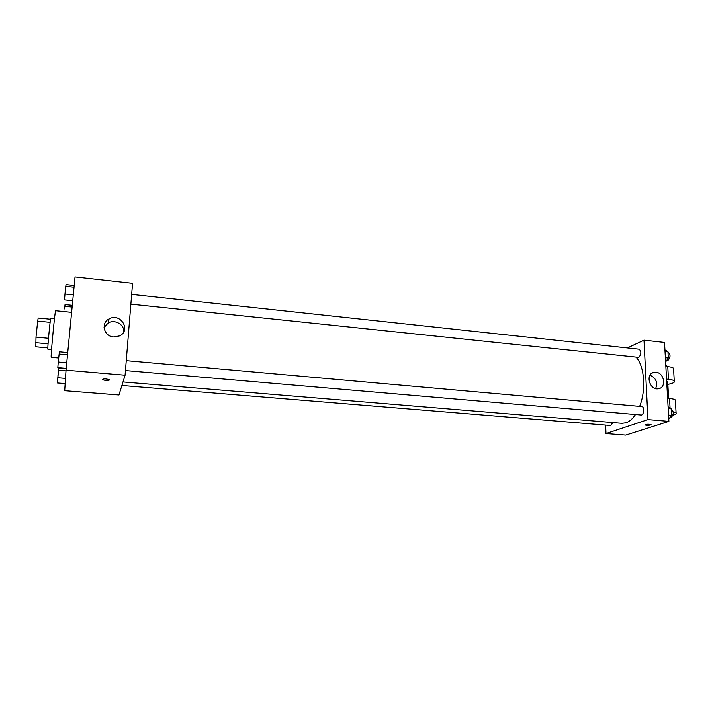 <?xml version="1.0" encoding="UTF-8"?>
<svg xmlns="http://www.w3.org/2000/svg" width="712" height="712" viewBox="0 0 712 712"><rect width="100%" height="100%" fill="white"/><g stroke="black" fill="none" stroke-linecap="round" stroke-linejoin="round"><path stroke-width="1.07" d="M48.496 338.298L36.001 337.132L37.683 321.121L38.181 318.024L50.534 319.243M47.811 347.892L35.814 346.797L36.001 337.132M48.06 343.807L35.6 342.668M51.558 349.53L47.855 349.192C47.259 350.001 50.365 317.187 50.801 318.095L54.504 318.46M50.116 322.331L37.683 321.121M71.618 312.346L55.616 310.726C55.18 309.204 51.05 351.595 51.148 356.65L51.211 357.335L58.66 357.994M125.072 375.215L118.957 394.982L64.703 390.692L66.029 370.195L75.036 276.906L132.565 283.305L125.072 375.215L66.029 370.195M113.653 336.963C103.907 336.482 100.526 322.954 109.087 318.887C120.47 312.274 131.578 330.421 119.491 335.913L113.653 336.963M109.532 379.95L109.532 379.977C107.717 380.715 105.394 380.617 102.555 379.674C103.347 378.633 105.616 378.633 109.345 379.674L109.532 379.977C107.717 380.715 105.394 380.608 102.555 379.674L102.368 379.398M104.059 327.449L108.295 322.91C114.81 319.074 124.333 324.494 123.817 331.712M635.513 414.544C632.612 418.852 629.452 421.593 626.035 422.786L621.888 423.32L122.989 381.943M636.154 357.299C644.458 366.066 646.282 389.998 639.661 406.383M125.454 370.569L641.076 415.025C643.977 415.488 644.707 406.614 641.77 406.57L126.264 360.664M612.827 422.572L610.602 425.509L121.894 385.477M131.658 294.385L639.118 349.2C641.503 351.505 641.405 354.238 638.824 357.397L130.866 304.14M668.888 421.379L625.723 435.094L605.992 433.537L605.654 425.108L605.992 433.537L647.964 419.599L643.995 340.167L627.388 347.928L643.995 340.167L664.527 342.445L668.888 421.379L647.964 419.599L643.995 340.167M66.207 368.38L57.823 367.659L58.268 362.025L59.381 351.817L67.738 352.573M66.75 362.764L58.268 362.025M67.515 354.816L59.051 354.06M58.74 357.237L58.473 359.898M72.731 300.758L64.507 299.894L64.979 293.994L66.011 284.595L74.208 285.485M73.3 294.875L64.979 293.994M74.039 287.194L65.735 286.295M65.424 289.508L65.166 292.08M65.157 383.59L57.334 382.958L58.802 368.024L66.18 368.656M65.504 378.392L57.752 377.752M65.994 370.872L58.491 370.24M58.242 372.812L57.912 376.167M64.525 308.928L65.05 304.567L72.295 305.315M72.126 307.059L64.783 306.302M668.764 419.199L671.505 415.363L671.131 408.67L668.078 406.766M671.505 415.363L668.541 415.105M671.131 408.67L668.168 408.403M671.158 409.186L671.247 409.195C673.935 411.643 673.899 414.411 671.122 417.508L669.965 417.517M665.604 362.007L668.292 358.011L667.927 351.497L664.937 349.921M668.292 358.011L665.373 357.7M667.927 351.497L665.008 351.176M667.981 352.315L668.212 352.342C670.704 354.638 670.615 357.344 667.936 360.459L666.619 360.503M645.028 424.868L646.452 425.287L651.088 424.663M646.452 425.287L645.108 424.984C646.193 424.174 648.16 424.032 651.008 424.548C650.902 425.117 649.389 425.358 646.452 425.287M605.992 433.537L647.964 419.599M655.921 372.251C664.243 372.652 666.761 387.497 658.68 388.699C649.771 390.933 644.832 373.898 653.91 372.358L655.921 372.251M655.636 388.583C657.941 382.478 656.063 378.019 649.985 375.215M667.616 398.311L669.529 398.489L670.063 408.003M675.412 401.087L675.341 399.957C674.495 399.272 672.564 398.782 669.529 398.489M666.663 381.053L667.722 382.13M665.853 366.431L667.758 366.627L668.461 379.309L666.557 379.122M668.461 379.309C671.478 379.621 673.41 380.146 674.255 380.884C675.27 382.228 673.134 383.385 667.847 384.364M673.196 411.767L676.08 412.773C676.943 413.61 675.911 414.402 672.965 415.176M667.758 366.627C670.766 366.956 672.689 367.499 673.534 368.273L673.605 369.546M666.85 366.457L665.791 365.309M108.295 322.91L109.087 318.887M653.91 372.358L652.023 373.124M668.63 398.409L667.687 381.516M666.815 365.808L666.859 366.538M675.341 399.957L676.08 412.773M673.534 368.273L674.255 380.884"/></g></svg>
